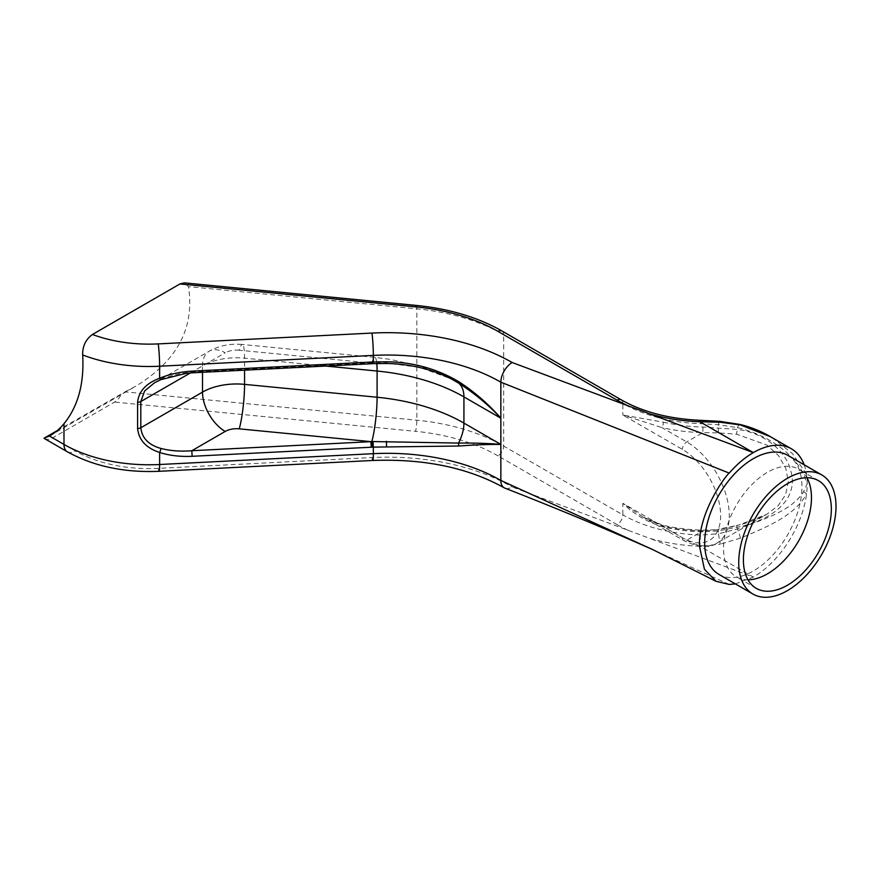 <?xml version="1.0" encoding="UTF-8"?>
<svg xmlns="http://www.w3.org/2000/svg" width="880" height="880" viewBox="0 0 880 880"><rect width="100%" height="100%" fill="white"/><g stroke="black" fill="none" stroke-linecap="round" stroke-linejoin="round"><path stroke-width="0.66" stroke-dasharray="4.4 3.3" d="M191.994 372.834L191.807 372.108L370.909 363.022L371.998 363.715M160.919 379.588C170.192 375.606 180.488 373.109 191.807 372.108L225.214 352.814A32.098 18.535 -120 0 0 209.176 351.219A32.098 18.535 -120 0 0 202.521 365.915A48.136 27.797 180 0 1 244.563 358.16L325.787 366.058M371.987 363.715L371.8 363A32.098 4.345 -84.4 0 1 374.869 357.368L242.33 344.487A32.098 4.345 -84.4 0 0 239.228 350.229L370.909 363.022L386.408 362.989L420.024 367.477L451.176 378.84M663.399 422.169A120.351 69.487 0 0 0 702.988 427.042L737.396 429.44C762.069 432.366 785.532 449.394 790.735 470.69C799.48 500.049 770.979 520.542 737.396 527.131L718.421 530.882L702.988 531.861A120.351 69.487 180 0 1 663.399 526.988C647.746 522.335 634.227 514.437 622.831 503.305L682.407 537.691A54.065 31.218 -120 0 0 720.632 515.625A54.065 31.218 -120 0 0 682.407 449.405L622.831 415.019L663.399 422.169A4.015 1.21 -77 0 1 661.914 427.592L622.831 415.019L622.831 403.469L503.69 334.686A160.468 92.642 0 0 0 416.856 308.836L188.463 286.638L184.338 282.876M702.988 427.042L702.823 432.63A124.366 71.797 180 0 1 661.914 427.592L686.73 441.925A60.181 34.738 60 0 1 726.044 494.945A60.181 34.738 60 0 1 716.815 543.169A60.181 34.738 60 0 1 686.73 540.188L661.914 525.866A124.366 71.797 0 0 0 702.823 530.904L718.289 529.672L736.714 525.8L766.645 514.393L778.206 505.615L785.653 494.571L788.26 481.756L785.796 468.292L778.481 455.587L767.041 445.159L736.714 434.203L718.289 432.872L702.823 432.63L686.73 441.925A6.116 3.531 -60 0 0 682.407 449.405M702.988 531.861L702.911 530.167L702.823 530.904L686.73 540.188A6.116 3.531 120 0 1 683.672 540.496C698.291 547.602 709.335 548.493 716.815 543.169L766.667 514.393C757.746 519.233 747.78 522.962 736.747 525.558L736.714 525.8M663.399 526.988A4.015 1.21 103 0 0 662.816 525.228A4.015 1.21 103 0 0 661.914 525.866L643.17 517.11L683.672 540.496A6.116 3.531 120 0 1 682.407 537.691M57.156 430.65L125.048 391.842L416.856 420.211A160.468 92.642 180 0 1 503.69 446.061L622.831 514.844L622.831 503.305L643.17 517.11M628.045 530.277A128.381 74.118 180 0 1 617.155 524.667A8.019 4.631 -60 0 0 622.831 514.844A120.351 69.487 0 0 0 700.403 535.062L718.421 533.786L720.269 544.159L699.897 546.238A128.381 74.118 180 0 1 649 538.109L512.204 487.003A16.049 9.262 120 0 1 505.274 488.279M803.55 491.744A8.019 5.082 -155.3 0 1 806.542 493.922C795.223 515.361 767.712 526.724 740.454 538.142A8.019 0.99 -108.6 0 0 737.396 528.935L736.747 525.558L718.212 529.21L718.421 533.786L737.396 528.935C764.335 519.332 792.055 510.356 803.55 491.744L807.224 483.725L803.55 474.188C792.055 450.659 764.335 433.961 737.396 427.636L718.421 424.71L700.403 423.687A120.351 69.487 180 0 1 622.831 403.469A8.019 4.631 -60 0 0 621.17 399.795M747.967 579.799A62.183 35.904 -60 0 1 736.417 576.884A62.183 35.904 -60 0 1 736.417 505.076A62.183 35.904 -60 0 1 798.6 469.183A62.183 35.904 -60 0 1 806.894 477.73M125.048 391.842L135.872 386.155C177.364 360.789 194.898 327.624 188.463 286.638M44.627 438.658A16.049 9.262 120 0 0 52.646 437.866L114.631 402.083C117.909 400.004 120.131 397.188 121.286 393.624M700.205 420.31L700.403 423.687M719.686 421.322A8.019 1.287 -85.5 0 0 718.421 424.71L718.289 432.872M739.86 424.435A8.019 2.068 -76.7 0 0 737.396 427.636L737.396 429.44A4.015 0.836 -81.2 0 0 736.714 434.203M772.233 437.745L792.451 453.552L806.542 474.298A8.019 3.63 -21.2 0 0 803.55 474.188M735.361 583.891L753.324 577.082A76.219 44.011 120 0 0 806.542 493.922A76.219 44.011 120 0 0 807.224 483.725A76.219 44.011 120 0 0 806.542 474.298A76.219 44.011 120 0 0 804.144 464.761M700.403 535.062L699.897 546.238L753.324 577.082L649 538.109M740.454 538.142L720.269 544.159M787.71 455.279A68.783 39.71 -60 0 1 787.71 534.699A68.783 39.71 -60 0 1 718.927 574.409M373.175 363.649L372.988 362.956M448.47 377.487L420.904 366.52L390.577 359.414L374.869 357.368A32.098 4.345 -84.4 0 1 376.805 363.517M154.462 382.811L209.176 351.219C219.384 345.598 230.439 343.354 242.33 344.487A32.098 4.345 -84.4 0 1 244.563 358.16L244.563 370.172M239.228 350.229A16.049 9.262 0 0 0 225.214 352.814M190.377 372.933L202.521 365.915L202.521 372.306M643.258 517.165L662.816 525.228C675.686 528.176 689.051 529.826 702.911 530.167L718.289 529.672M617.155 524.667L498.014 455.884A8.019 4.631 -60 0 0 503.69 446.061L503.69 334.686A8.019 4.631 -60 0 0 502.029 331.012M52.646 437.866L75.339 450.967A104.302 60.225 0 0 0 158.224 468.38L371.943 457.545A176.517 101.915 180 0 1 512.204 487.003M67.32 451.77A16.049 9.262 120 0 0 75.339 450.967M416.306 305.415A8.019 1.089 -84.4 0 1 416.856 308.836L416.856 420.211A8.019 1.089 -84.4 0 1 415.525 431.321L114.631 402.083M498.014 455.884A152.449 88.011 0 0 0 415.525 431.321M729.212 584.43L652.916 549.681M372.757 460.471A16.049 1.144 87.1 0 1 371.943 457.545M159.027 471.306A16.049 1.144 87.1 0 1 158.224 468.38M818.455 480.645L798.6 469.183M756.272 588.346L736.417 576.884M49.643 435.941L135.872 386.155M653.675 550.033L653.015 549.725"/><path stroke-width="1.32" d="M372.988 441.562L373.34 447.117L458.953 446.017C474.771 444.84 488.741 444.312 500.852 444.422C488.433 443.366 474.342 442.926 458.568 443.08L372.988 441.562L191.807 450.725C180.488 451.627 170.192 450.868 160.919 448.437C148.621 444.972 141.922 438.075 140.811 427.757L140.811 401.544L144.606 391.017L154.462 382.822L160.919 379.588A4.015 0.704 66.9 0 1 160.853 379.654M192.148 371.14L192.005 372.834L371.118 363.759L371.261 362.054L192.148 371.14C180.224 371.8 169.389 374.176 159.621 378.279A4.015 0.704 66.9 0 0 160.842 379.654L186.34 373.285L192.005 372.834M179.949 283.954L415.525 306.856A8.019 1.089 -84.4 0 1 416.306 305.415L184.338 282.876L179.949 283.954L92.444 334.477C85.745 339.383 82.489 346.214 82.665 354.959A120.351 69.487 0 0 0 159.621 366.234L159.621 378.279C146.179 383.24 138.831 391.215 137.588 402.215A4.015 2.321 0 0 0 140.811 401.544L190.377 372.933M137.588 402.215L137.588 428.417C138.831 440.066 146.179 448.085 159.621 452.463A4.015 1.221 -72 0 0 160.919 448.437M652.916 549.681L500.852 480.447A160.468 92.642 0 0 0 373.34 453.673L159.621 464.508L159.621 452.463C169.389 455.576 180.224 456.852 192.148 456.302L191.807 450.725L225.214 431.431A32.098 18.535 60 0 1 202.521 392.117L140.811 427.757A4.015 2.321 0 0 1 137.588 428.417M192.148 456.302L371.261 447.227L370.909 441.639L239.228 428.846A32.098 4.345 95.6 0 0 244.563 384.362A48.136 27.797 0 0 0 202.521 392.117L202.521 372.306M386.441 363.484C410.014 363.935 431.585 369.05 451.176 378.84L458.568 383.075C474.342 393.173 488.433 404.888 500.852 418.209C488.741 404.294 474.771 392.15 458.953 381.788C436.799 368.698 412.676 362.032 386.562 361.801L373.34 361.955L373.175 363.649L386.441 363.484L386.562 361.801M371.261 447.227L373.34 447.117L373.34 453.673A16.049 1.144 87.1 0 1 372.757 460.471C424.259 458.579 468.061 467.687 504.174 487.795A16.049 9.262 120 0 1 500.852 480.447L500.852 382.184A16.049 9.262 -60 0 1 512.204 362.527A176.517 101.915 0 0 0 371.943 333.069L158.224 343.904A104.302 60.225 180 0 1 92.444 334.477M82.665 354.959C84.326 383.46 78.1 406.373 63.987 423.709A152.845 88.253 60 0 1 49.643 435.941A152.845 88.253 60 0 1 49.467 436.04L44 438.24L57.156 430.65M806.894 477.73A62.183 35.904 -60 0 1 767.503 573.804A62.183 35.904 -60 0 1 747.967 579.799M787.369 585.266A62.183 35.904 -60 0 1 756.272 588.346A62.183 35.904 -60 0 1 756.272 516.549A62.183 35.904 -60 0 1 818.455 480.645A62.183 35.904 -60 0 1 827.992 530.475A62.183 35.904 -60 0 1 787.369 585.266M44 438.24A16.049 9.262 120 0 0 44.627 438.658L67.32 451.77C93.533 466.268 124.113 472.78 159.027 471.306A16.049 1.144 87.1 0 0 159.621 464.508A120.351 69.487 180 0 1 63.987 444.422L63.987 423.709M415.525 306.856A152.449 88.011 180 0 1 498.014 331.408L617.155 400.202A128.381 74.118 0 0 0 628.045 405.801L649 413.633A128.381 74.118 0 0 0 699.897 421.762L700.205 420.31C669.229 418.913 642.895 412.082 621.17 399.795L502.029 331.012C477.829 317.273 449.251 308.737 416.306 305.415M804.144 464.761A76.219 44.011 120 0 0 791.439 448.833A76.219 44.011 120 0 0 753.324 452.606L699.897 421.762L720.269 422.246A8.019 1.287 -85.5 0 0 719.752 421.322A8.019 1.287 -85.5 0 0 719.686 421.322M720.269 422.246L740.454 424.941A8.019 2.068 -76.7 0 0 739.948 424.446L719.752 421.333L700.183 420.31M740.454 424.941L770.385 436.645C760.826 431.09 750.684 427.031 739.937 424.457A8.019 2.068 -76.7 0 0 739.86 424.435M770.396 436.656L772.233 437.745M653.169 549.802L715.946 581.262L704.418 569.217L699.435 545.963C698.621 511.929 725.78 475.442 729.212 473.099C736.813 464.365 744.843 457.534 753.324 452.606L649 413.633M715.946 581.262L729.212 584.43L735.361 583.891M504.174 487.795A16.049 9.262 120 0 0 504.823 488.114A16.049 9.262 120 0 0 505.274 488.279M628.045 405.801L512.204 362.527M752.972 594.066L718.927 574.409A68.783 39.71 -60 0 1 704.682 542.927A68.783 39.71 -60 0 1 734.712 473.704A68.783 39.71 -60 0 1 787.71 455.279L821.755 474.925A68.783 39.71 120 0 0 768.757 493.361A68.783 39.71 120 0 0 738.727 562.573A68.783 39.71 120 0 0 752.972 594.066A68.783 39.71 120 0 0 821.755 554.356A68.783 39.71 120 0 0 821.755 474.925M386.408 441.254L386.562 446.567M458.953 446.017A4.015 2.178 -93.2 0 1 458.568 443.08A32.098 18.535 120 0 0 463.925 423.093L463.925 396.891L500.852 418.209M371.987 363.715L372.152 362.01L371.261 362.054M458.953 381.788A4.015 0.55 122.2 0 0 458.568 383.075A32.098 18.535 120 0 1 463.925 396.891A160.468 92.642 180 0 0 394.141 373.252A160.468 92.642 180 0 0 377.091 371.041A32.098 4.345 -84.4 0 0 376.805 363.517M158.224 343.904A16.049 1.144 -92.9 0 1 159.621 366.234L373.34 355.399L373.34 361.955L372.152 362.01M372.152 447.183L371.8 441.606A32.098 4.345 95.6 0 0 377.091 397.243L377.091 371.041L325.787 366.058M371.943 333.069A16.049 1.144 -92.9 0 1 373.34 355.399A160.468 92.642 180 0 1 500.852 382.184L729.212 473.099M500.852 444.422L463.925 423.093A160.468 92.642 0 0 0 394.141 399.465A160.468 92.642 0 0 0 377.091 397.243L244.563 384.362L244.563 370.172M225.214 431.431A16.049 9.262 180 0 1 239.228 428.846M67.32 451.77A16.049 9.262 120 0 1 63.987 444.422L49.467 436.04M498.014 331.408A8.019 4.631 -60 0 1 502.029 331.012M617.155 400.202A8.019 4.631 -60 0 1 621.17 399.795M154.462 382.822L160.842 379.654M371.118 363.759L373.186 363.649M448.47 377.487L451.198 378.873M653.675 550.033C606.573 529.122 556.963 508.475 504.834 488.103M791.439 448.833L770.385 436.678M372.757 460.471L159.027 471.306"/></g></svg>
